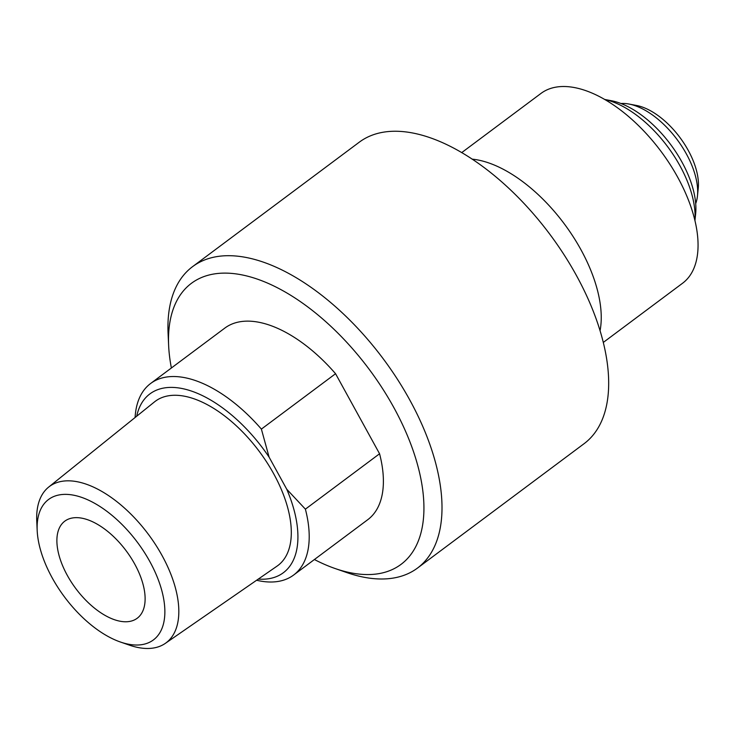 <?xml version="1.0" encoding="UTF-8"?>
<svg xmlns="http://www.w3.org/2000/svg" width="735" height="735" viewBox="0 0 735 735"><rect width="100%" height="100%" fill="white"/><g stroke="black" fill="none" stroke-linecap="round" stroke-linejoin="round"><path stroke-width="1.1" d="M72.554 517.954A60.555 31.467 53.3 0 1 130.738 557.387A60.555 31.467 53.3 0 1 137.234 618.227A60.555 31.467 53.3 0 1 75.788 588.533A60.555 31.467 53.3 0 1 64.772 521.179A60.555 31.467 53.3 0 1 72.554 517.954M59.829 494.811A87.649 45.552 -126.7 0 0 37.182 530.532A87.649 45.552 -126.7 0 0 120.43 642.022A87.649 45.552 -126.7 0 0 156.932 576.323A87.649 45.552 -126.7 0 0 59.829 494.811M120.43 642.022L129.378 645.128A97.525 50.687 -126.7 0 0 165.338 643.364A97.525 50.687 -126.7 0 0 156.16 545.591A97.525 50.687 -126.7 0 0 61.951 481.315A97.525 50.687 -126.7 0 0 48.657 487.094A97.525 50.687 -126.7 0 0 36.75 521.069L37.182 530.532M165.338 643.364L277.141 566.06A102.477 53.26 -126.7 0 0 267.494 463.326A102.477 53.26 -126.7 0 0 168.499 395.788A102.477 53.26 -126.7 0 0 154.534 401.861L48.657 487.094M286.76 489.253L269.102 457.142L261.384 429.102L335.564 373.711L379.572 453.761L305.392 509.153L286.76 489.253A111.555 57.973 53.3 0 1 258.297 579.088M136.692 416.221A111.555 57.973 53.3 0 1 269.102 457.142M261.384 429.102A119.52 62.107 -126.7 0 0 150.592 383.514L224.781 328.122A119.52 62.107 53.3 0 1 335.564 373.711M150.592 383.514A119.52 62.107 -126.7 0 0 135.102 417.508M379.572 453.761A119.52 62.107 53.3 0 1 367.794 519.663L293.605 575.055A119.52 62.107 -126.7 0 0 305.392 509.153M256.616 580.255A119.52 62.107 -126.7 0 0 293.605 575.055M620.937 103.516A65.819 34.205 53.3 0 1 628.93 104.03L636.501 105.463A59.296 30.815 53.3 0 1 679.903 137.463A59.296 30.815 53.3 0 1 698.25 188.169L697.469 195.832A65.819 34.205 53.3 0 1 695.696 203.641M628.93 104.03A65.819 34.205 53.3 0 1 677.11 139.549A65.819 34.205 53.3 0 1 697.469 195.832M171.384 367.996A175.298 91.094 53.3 0 1 168.637 345.551A175.298 91.094 53.3 0 1 347.49 343.116A175.298 91.094 53.3 0 1 378.635 573.686A175.298 91.094 53.3 0 1 335.132 568.532A175.298 91.094 53.3 0 1 314.396 559.528M335.132 568.532L346.681 572.537A188.041 97.718 -126.7 0 0 393.354 578.059A188.041 97.718 -126.7 0 0 417.517 568.054A188.041 97.718 -126.7 0 0 383.312 358.91A188.041 97.718 -126.7 0 0 192.506 266.704A188.041 97.718 -126.7 0 0 168.085 333.341L168.637 345.551M417.517 568.054L584.187 443.609A188.041 97.718 -126.7 0 0 549.982 234.465A188.041 97.718 -126.7 0 0 359.176 142.259L192.506 266.704M603.352 342.391L682.64 283.186A118.408 61.529 -126.7 0 0 661.105 151.502A118.408 61.529 -126.7 0 0 540.96 93.437L461.672 152.641M604.62 99.464A87.97 45.717 53.3 0 1 694.942 220.436M604.574 99.436L611.235 100.695A81.061 42.125 53.3 0 1 670.568 144.427A81.061 42.125 53.3 0 1 695.65 213.747L694.961 220.491M600.082 330.585A118.408 61.529 -126.7 0 0 564.25 223.807A118.408 61.529 -126.7 0 0 472.063 159.127"/></g></svg>
